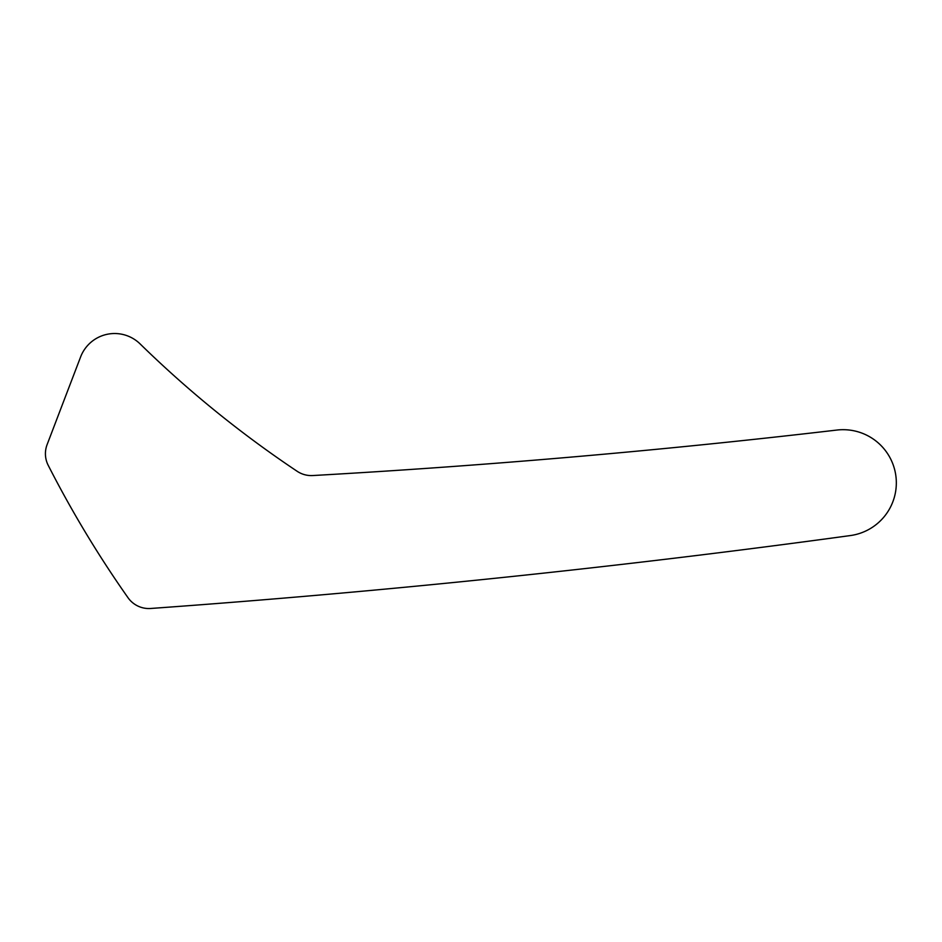 <?xml version="1.0" encoding="UTF-8"?>
<svg xmlns="http://www.w3.org/2000/svg" width="942" height="942" viewBox="0 0 942 942"><rect width="100%" height="100%" fill="white"/><g stroke="black" fill="none" stroke-linecap="round" stroke-linejoin="round"><path stroke-width="1.41" d="M850.367 535.562A53.188 53.188 0 0 0 896.207 479.254A53.188 53.188 0 0 0 836.955 430.047A8742.243 8742.243 0 0 1 312.768 475.545A25.493 25.493 0 0 1 297.166 471.294A1092.779 1092.779 0 0 1 140.099 343.901A36.432 36.432 0 0 0 80.6 356.947L47.1 444.624A25.493 25.493 0 0 0 48.207 465.313A1092.779 1092.779 0 0 0 128.018 597.723A25.493 25.493 0 0 0 150.696 608.473A10927.801 10927.801 0 0 0 850.367 535.562A53.188 53.188 0 0 0 896.207 479.254A53.188 53.188 0 0 0 843.149 429.693M297.166 471.294A1092.779 1092.779 0 0 1 140.099 343.901M80.6 356.947L47.1 444.624M128.018 597.723A25.493 25.493 0 0 0 150.696 608.473M836.955 430.047A8742.243 8742.243 0 0 1 312.768 475.545"/></g></svg>
